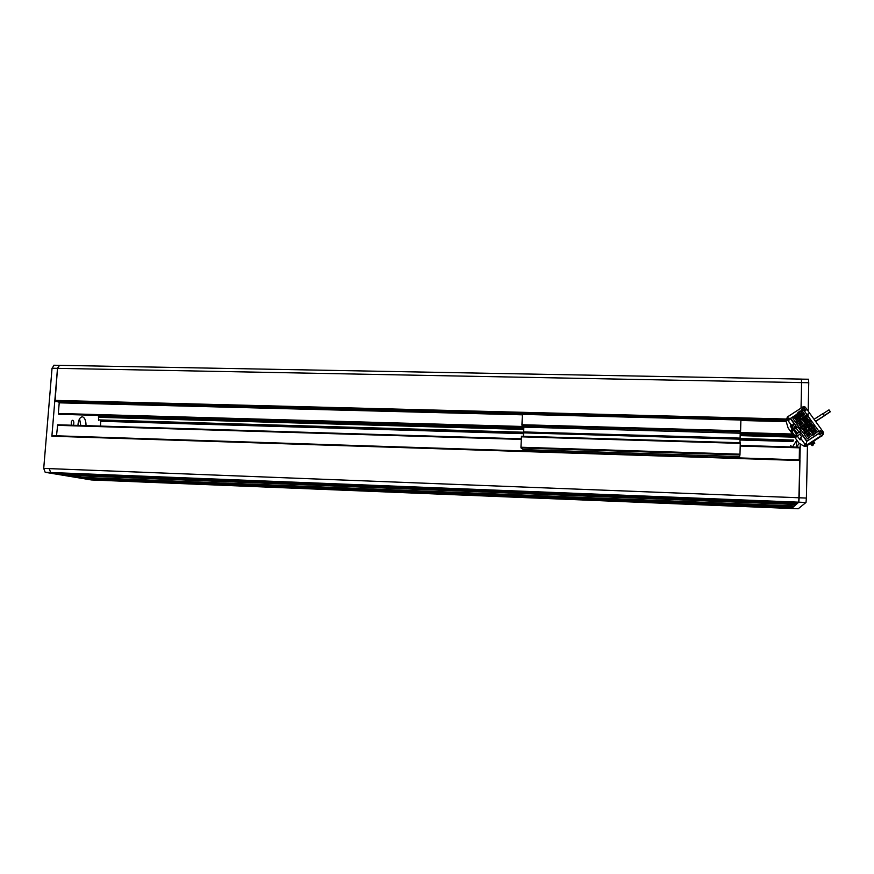 <?xml version="1.0" encoding="UTF-8"?>
<svg xmlns="http://www.w3.org/2000/svg" width="874" height="874" viewBox="0 0 874 874"><rect width="100%" height="100%" fill="white"/><g stroke="black" fill="none" stroke-linecap="round" stroke-linejoin="round"><path stroke-width="1.31" d="M796.454 447.127L796.509 440.594M96.664 480.154L798.224 508.766L806.003 502.463L798.781 502.179L800.289 443.959M91.519 479.946L798.202 508.755M808.526 379.283L808.756 382.736L801.578 382.604L801.425 379.098L801.578 382.604L57.498 368.358L59.508 365.376M59.356 473.959L50.67 472.517L49.206 468.617L806.396 498.06L807.467 445.412M808.068 416.363L808.122 413.413M808.177 411.151L808.756 382.736M806.396 498.06L806.003 502.463M792.838 506.756L791.593 508.493L798.781 502.179L45.197 472.299L43.722 468.398L52.047 368.249L54.079 365.277M801.043 408.136L801.578 382.604L801.043 408.136M739.546 456.567L523.329 449.618L739.546 456.567L739.95 454.939L521.024 447.958L523.329 449.618M521.024 447.958L520.959 447.237L739.994 454.185L740.267 443.369L521.417 436.825L520.959 447.237M521.417 436.825L521.527 436.235L740.278 442.747L740.267 443.369M523.602 432.859L740.07 439.174L523.602 432.859L523.45 436.301M523.668 432.488L740.07 438.781L523.613 432.772M523.646 431.942L740.092 438.114L523.679 432.302M523.865 425.824L523.646 431.843M740.595 430.795L740.496 431.854L522.39 425.78L521.953 424.731L740.595 430.795L740.879 420.012L522.401 414.374L521.953 424.731M522.401 414.374L522.521 413.795L740.879 419.411L740.879 420.012M740.496 431.854L522.379 425.769M740.092 438.114L740.267 431.854M739.972 442.736L740.07 439.174L793.308 440.758M739.994 454.185L739.95 454.939M740.223 433.22L523.854 427.135M793.526 506.789L81.151 477.423L793.985 506.133L81.151 477.423M84.035 478.078L81.227 477.608M100.477 426.097L100.794 421.093L523.57 433.46M523.602 432.903L100.794 421.093M98.609 420.514L98.478 416.374L523.799 428.435M98.106 415.39L98.478 416.374M59.214 414.287L523.843 427.375L59.192 414.298M523.843 427.222L59.148 414.287M58.58 414.145L58.34 413.478L523.865 426.512M522.39 414.822L59.214 402.827L58.34 413.478M59.214 402.827L58.984 402.149L522.423 414.101M785.77 419.771L55.084 401.079L58.984 402.149M55.084 401.079L57.498 368.358L52.047 368.249M43.722 468.398L49.206 468.617L50.67 472.517L96.49 480.143L88.591 478.253M81.162 477.357L794.007 505.926L795.635 504.484M70.707 475.445L81.096 477.182M67.44 475.314L796.138 504.506L67.44 475.314L64.25 474.156M797.416 503.38L59.323 473.959L797.416 503.38L798.781 502.179L799.153 497.776L799.939 460.522L51.883 436.202L799.907 459.888L799.939 460.522M59.268 365.332L57.498 368.358L51.883 436.202M56.504 435.809L57.673 424.797L521.33 438.814L57.673 424.797M799.47 447.226L740.212 445.434L799.47 447.226L799.251 459.866M64.239 474.178L796.662 503.348L796.596 504.09L64.479 474.811M801.382 379.141L808.581 379.229M71.624 425.223C70.892 422.743 71.22 421.093 72.608 420.274L72.76 420.285C73.995 421.344 74.17 423.005 73.307 425.277M77.928 425.409C78.321 420.165 79.752 417.302 82.222 416.811L82.691 416.876C84.898 417.892 86.013 420.809 86.023 425.66M79.567 418.788L80.79 425.496M91.344 479.935L45.197 472.299M799.262 443.402L796.4 447.127M792.325 447.007L790.467 445.456M796.258 426.315L797.044 427.386L796.258 426.315L792.554 428.73L793.308 429.789L792.095 431.942L791.025 430.445L790.489 430.948L795.318 437.71L800.726 433.417L799.644 431.909L801.163 433.111L795.318 437.71M818.392 431.166L819.626 432.87L806.899 441.053L799.918 431.33M797.077 427.364L790.599 418.329L796.88 414.265M791.025 430.445L792.554 428.73M801.163 433.111L800.071 431.603M799.644 431.909L796.345 434.028L797.438 435.547M792.194 426.545L791.473 425.54M800.824 411.709L803.239 410.146L803.599 410.649M802.54 419.913L806.778 416.428L808.461 416.734L810.209 419.149L808.636 422.535M804.309 425.332L799.819 428.227L796.738 423.945L797.645 422.328L802.179 419.4L805.293 423.726L804.309 425.332M808.898 422.896L810.635 421.771L812.317 422.087L814.076 424.513L812.689 427.692L808.865 429.516M807.773 427.178L809.149 429.09L808.122 430.631L803.632 433.537L800.54 429.232L801.491 427.681L804.746 425.572L806.352 427.779L807.456 427.058L806.462 427.594L807.194 426.457L805.981 423.966M801.196 412.211L803.927 410.441L807.041 414.757L806.036 416.45L801.556 419.356L800.628 418.067M800.18 416.625L800.759 417.433L799.513 420.678L796.017 422.929L792.947 418.657L793.811 416.985L796.575 415.205M809.925 430.948L810.952 429.418L815.497 426.49L818.632 430.838L813.006 435.274L812.197 434.149M812.012 435.11L807.445 438.857L804.353 434.542L805.347 433.045L808.876 430.762L810.569 431.068L812.317 433.504L812.012 435.11L807.445 438.857M810.198 419.192L811.771 421.989M807.915 416.636L806.822 415.128M815.169 426.698L813.967 425.026M796.345 434.028L798.76 431.767L800.442 431.002L798.06 432.925M791.986 429.768L792.729 430.816M795.755 435.034L796.826 436.541M795.864 437.208L792.095 431.942M805.653 424.185L806.363 423.038L803.239 418.712M809.892 420.755L806.363 423.038M799.819 428.227L800.759 426.654L797.645 422.328M805.293 423.726L800.759 426.654M809.182 429.953L810.22 428.402L808.647 426.217M813.76 426.119L810.22 428.402M803.632 433.537L804.604 432.018L801.491 427.681M809.149 429.09L804.604 432.018M801.556 419.356L802.507 417.696L800.617 415.063M807.041 414.757L802.507 417.696M800.442 419.028L796.913 421.312L796.017 422.929M796.913 421.312L793.811 416.985M813.006 435.274L814.087 433.766L810.952 429.418M818.632 430.838L814.087 433.766M808.472 437.393L805.347 433.045M800.595 430.74L797.864 426.927L796.028 427.954L793.308 429.789L796.039 433.602M795.471 437.459L790.631 430.696M797.121 419.498L795.657 417.466M800.803 424.95L799.339 422.918L801.534 421.497L802.998 423.529L800.803 424.95M806.44 428.042L806.855 428.883L804.648 430.314L803.184 428.271L805.085 427.036M808.505 435.678L807.041 433.635L809.237 432.215L810.711 434.258L808.505 435.678M807.161 421.028L806.396 421.334L804.932 419.291L807.128 417.87L808.603 419.913L807.161 421.028M809.63 423.923L810.996 423.224L812.459 425.267L810.253 426.687L809.248 425.288M801.316 413.806L803.282 412.539L804.746 414.571L802.551 415.991L801.163 414.068M798.323 418.788L797.656 419.225M814.885 431.756L814.12 432.062L812.645 430.008L814.852 428.588L816.338 430.631L814.885 431.756M796.028 427.954L798.76 431.767M800.005 422.481L799.568 423.234M803.851 427.834L803.392 428.566M807.707 433.198L807.237 433.908M802.004 414.538L803.577 412.943M803.807 412.987L802.299 415.642M802.616 414.647L801.622 414.702M805.817 419.826L807.434 418.285M807.652 418.329L806.09 420.897M806.429 419.935L805.424 419.99M809.63 425.125L811.291 423.639M811.52 423.682L809.881 426.173M810.242 425.245L809.258 425.277M813.454 430.434L815.158 429.003M815.387 429.047L813.694 431.45M814.065 430.554L813.071 430.598M794.302 429.068L797.033 432.881M800.267 423.409L801.829 421.913M802.059 421.945L800.518 424.556M800.879 423.519L799.83 423.606M802.703 423.114L802.135 424.087M801.797 424.502L802.747 422.907M804.08 428.708L805.478 427.583M805.61 427.768L804.309 429.833M804.692 428.828L803.643 428.905M806.549 428.468L805.675 429.833M805.522 429.932L806.593 428.26M807.893 434.017L809.543 432.63M809.761 432.663L808.1 435.11M808.516 434.138L807.456 434.214M810.416 433.843L809.422 435.274M809.258 435.361L810.46 433.624M804.495 413.937L803.599 415.5M802.321 414.243L803.282 412.539M801.753 413.522L801.327 414.287M808.341 419.28L807.336 420.918M806.134 419.531L807.128 417.87M805.599 418.864L805.151 419.607M812.208 424.633L811.061 426.359M809.947 424.83L810.996 423.224M816.076 430.008L814.852 431.712M813.77 430.139L814.852 428.588M813.323 429.582L812.842 430.27M800.584 423.114L801.534 421.497M800.573 421.923L799.71 423.431M804.397 428.413L805.183 427.168M804.43 427.277L803.512 428.73M808.221 433.723L809.237 432.215M808.286 432.641L807.336 434.05M804.451 414.156L803.894 415.117M801.567 414.615L802.419 413.096M808.308 419.498L807.489 420.82M805.38 419.913L806.265 418.438M812.164 424.851L811.236 426.239M809.379 424.939L810.122 423.781M816.032 430.216L814.983 431.69M813.028 430.532L813.989 429.145M799.797 423.551L800.671 422.055M803.61 428.861L804.517 427.408M807.423 434.17L808.374 432.772M801.469 414.494L802.321 412.965M805.282 419.782L806.178 418.307M806.331 423.398L805.806 424.251L807.248 426.239L809.772 424.119L808.33 422.12L806.331 423.398L807.773 425.409L810.034 423.661M812.94 430.412L813.891 429.025M796.061 416.712L797.361 419.17L798.607 418.187L797.569 418.799L796.006 416.625L796.706 415.39M797.569 418.799L798.213 417.619L796.749 415.445M795.897 416.822L797.459 418.985M800.278 416.013L799.328 418.143L797.154 419.553L795.701 417.193L797.252 419.367L798.443 418.471L797.361 419.17M800.409 416.199L798.213 417.619L800.409 416.199M800.387 415.467L800.213 416.144M806.462 427.594L804.867 425.376L805.806 424.251M806.582 423.453L807.816 425.168L809.521 424.065L808.286 422.35L806.582 423.453M804.921 425.452L806.352 427.779M809.302 424.83L808.221 426.883L806.003 428.315L804.528 425.922L806.123 428.14L807.347 427.244L806.232 427.954M809.226 424.95L807.194 426.457L807.773 425.409M807.117 424.196L808.286 422.35M796.913 414.32L798.224 416.822L799.437 415.915L798.432 416.428L796.848 414.221L797.864 412.757M798.432 416.428L799.098 415.216L797.503 412.998L799.153 414.997L801.338 413.773L799.098 415.216L799.644 414.101L801.633 412.812L801.13 413.719M798.454 412.157L799.688 413.872L801.382 412.768L800.147 411.064L798.454 412.157M796.749 414.418L798.333 416.625M801.207 413.588L800.223 415.773L798.017 417.204L796.542 414.811L798.115 417.007L799.328 416.1L798.224 416.822M799.087 413.031L800.147 411.064M801.633 412.812L800.191 410.824L797.733 413.009M798.202 412.113L799.644 414.101M816.196 420.918L824.368 415.642L822.893 413.61L814.065 419.312L822.893 413.61L824.39 415.467L830.3 411.654L824.368 415.631L822.893 413.61L824.368 415.642L830.3 411.654L824.368 415.642L822.893 413.61L814.065 419.312L822.893 413.61L824.39 415.467L830.3 411.654L824.368 415.631L822.893 413.61L824.368 415.642L830.092 411.938L815.988 421.224L824.368 415.642L816.196 420.918L814.797 420.328L815.988 421.224L824.368 415.642L815.988 421.224L824.149 415.958L815.988 421.224L814.797 420.328L816.196 420.918M815.824 420.809L814.841 420.394L815.824 420.809M828.989 409.851L823.09 413.664L828.989 409.851L830.3 411.654L828.989 409.851L823.09 413.664L828.989 409.851L830.3 411.654L828.989 409.851M792.467 426.938L792.062 428.719M822.347 435.438L806.036 446.33L804.539 446.45L805.686 444.844L807.205 444.713L806.036 446.33M786.731 418.231L786.01 420.973L788.13 427.987L799.087 443.315L804.539 446.45M803.851 445.893L805.02 444.254L800.781 438.355L801.414 436.323L802.627 435.634L806.713 441.326L806.407 443.293L807.205 444.713L823.09 434.498L823.505 432.379L822.303 433.056L820.478 430.521L819.058 431.516L818.577 430.926M793.155 425.201L792.51 426.381L790.227 426.151L790.97 424.742L793.275 424.972L793.592 423.038L790.446 418.646L788.326 418.056L786.01 420.973M800.704 437.437L800.06 439.895L797.492 436.301M800.781 438.355L800.06 439.895M810.548 443.424L811.454 444.691L810.591 443.402M810.384 443.533L812.121 445.674L812.744 444.932M740.562 431.548L522.007 425.474M740.879 419.728L785.944 420.886M789.615 419.87L787.43 419.804M740.191 434.564L793.461 436.071M98.172 415.576L523.832 427.572M740.212 433.668L793.1 435.165M792.784 507.444L88.809 478.865M54.844 400.401L786.272 419.017M740.049 439.797L792.958 441.337M799.502 447.838L740.202 446.035M521.297 439.404L57.367 425.332M796.116 439.163L793.046 434.957L740.212 433.471L793.046 434.946M792.937 434.793L740.223 433.307M786.207 421.661L740.868 420.481M740.245 432.564L792.401 434.028M792.827 441.545L740.049 440.004M523.57 433.657L100.86 421.279M793.559 437.131L740.158 435.613M523.755 429.44L98.609 417.313M98.401 419.891L523.668 432.237M740.081 438.519L793.494 440.07M796.585 427.637L795.843 426.61M787.354 416.974L803.086 406.781L805.904 410.343L801.469 409.545L802.223 410.802M823.494 432.357L805.304 407.175L801.469 409.545M806.724 441.326L818.61 433.668L819.648 434.76L820.478 430.521M819.648 434.76L822.303 433.056L823.09 434.498L821.724 436.235M787.299 417.051L786.917 419.094L790.97 424.742M792.347 429.112L790.227 426.151M806.407 443.293L805.02 444.254L805.686 444.844L804.976 444.298L800.901 438.606M818.84 431.789L819.397 432.554M815.409 426.545L814.044 424.644M812.175 422.055L810.395 419.586M808.319 416.712L806.986 414.855M787.332 416.985L788.326 418.056M805.293 407.153L803.108 406.76M793.242 425.048L794.827 427.266M799.786 434.181L801.36 436.366M805.904 410.343L804.55 411.315M819.309 432.433L818.599 430.882M813.585 441.479L814.776 443.14L813.377 441.61M812.47 442.189L813.65 443.85L814.71 443.5M812.175 445.664L813.312 444.942M811.312 442.943L812.722 444.91L813.41 444.025L812.208 442.353L813.65 443.85L813.104 444.975M740.879 419.411L522.51 413.795M740.278 442.747L521.527 436.235M801.425 379.098L53.795 365.234M799.907 459.888L52.2 435.667M91.442 479.946L96.566 480.154M792.478 447.007L796.804 440.114M790.915 426.578L791.669 425.179M791.145 424.906L786.95 419.05L787.387 416.985L803.151 406.771L804.725 406.694M799.95 439.644L797.536 436.279M792.368 429.068L790.402 426.315M807.008 414.811L808.384 416.723M810.395 419.509L812.241 422.066M814.055 424.578L815.453 426.523M819.2 433.133L806.724 441.359"/></g></svg>
